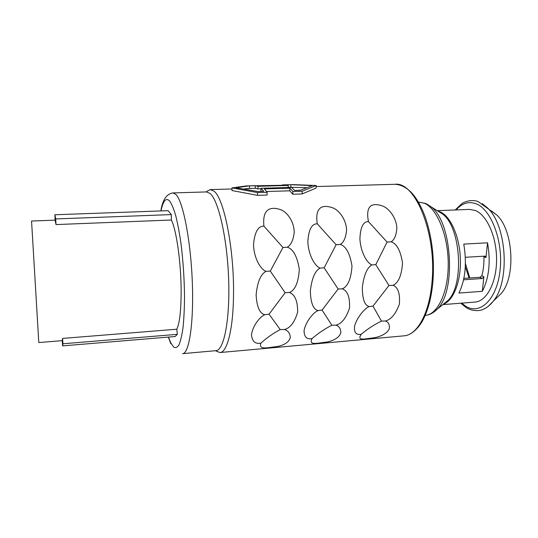 <?xml version="1.0" encoding="UTF-8"?>
<svg xmlns="http://www.w3.org/2000/svg" width="538" height="538" viewBox="0 0 538 538"><rect width="100%" height="100%" fill="white"/><g stroke="black" fill="none" stroke-linecap="round" stroke-linejoin="round"><path stroke-width="0.81" d="M176.807 329.216L62.576 338.415L62.24 340.608L62.596 345.887L175.18 336.519L177.311 334.34L176.807 329.216C179.638 323.291 181.084 310.675 181.145 291.367C181.145 263.109 176.444 229.901 171.366 220.015L171.326 214.595L168.112 210.674L54.869 214.756L55.138 220.291L56.006 224.581L55.73 218.932L171.326 214.595M173.021 192.913L206.505 191.925L210.008 193.418C218.401 200.062 227.204 238.159 228.63 278.899C230.123 319.673 223.929 350.568 215.967 350.662L182.604 353.661C189.181 353.708 193.962 322.524 192.274 281.192C190.647 239.881 182.933 201.205 175.933 194.447L173.021 192.913C166.645 193.801 162.584 199.806 160.849 210.936M216.115 351.085L219.948 352.545C226.996 352.471 233.048 330.13 233.492 296.418C234.514 250.446 224.003 197.681 213.855 191.077L210.237 189.591L206.599 191.488M385.396 321.004C391.045 319.606 395.699 314.017 399.351 304.259C400.218 293.661 398.113 287.339 393.036 285.295L388.981 285.47L372.982 306.115L381.469 321.085C374.28 324.596 367.535 328.987 361.247 334.253C356.317 341.516 365.356 338.644 373.782 337.83C379.283 336.996 387.367 333.943 389.357 328.462C389.747 324.535 388.423 322.054 385.396 321.004L381.469 321.085M361.247 334.253C356.136 335.261 353.917 332.585 354.569 326.223C356.66 318.106 364.253 308.516 369.169 306.599C364.656 305.497 362.377 299.108 362.33 287.433C363.896 275.026 367.098 267.521 371.933 264.911L375.786 264.662L388.981 285.47M335.934 325.16C341.684 323.735 346.21 318.052 349.525 308.126C350.03 297.339 347.629 290.91 342.336 288.825L338.133 289.014L322.087 310.063L331.865 325.248C324.838 328.805 318.234 333.257 312.053 338.61C308.261 345.907 317.824 342.941 326.223 342.134C331.717 341.287 339.411 338.227 340.816 332.692C340.803 328.725 339.175 326.216 335.934 325.16L331.865 325.248M312.053 338.61C306.734 339.646 304.071 336.949 304.078 330.52C305.53 322.296 313.042 312.524 318.099 310.567C313.284 309.458 310.695 302.955 310.339 291.058C311.771 278.402 315.026 270.735 320.103 268.065L324.145 267.803L338.133 289.014M284.447 329.491C290.291 328.032 294.683 322.255 297.628 312.154C297.736 301.179 295.026 294.629 289.491 292.511L285.133 292.706L269.054 314.179L280.224 329.586C273.385 333.183 266.935 337.703 260.869 343.143C258.321 350.467 268.428 347.407 276.801 346.6C282.282 345.752 289.545 342.686 290.325 337.097C289.868 333.089 287.904 330.554 284.447 329.491L280.224 329.586M260.869 343.143C255.321 344.212 252.201 341.495 251.495 334.992C252.268 326.66 259.672 316.707 264.871 314.703C259.733 313.587 256.814 306.969 256.122 294.837C257.413 281.925 260.722 274.098 266.061 271.354L270.298 271.085L285.133 292.706M289.491 292.511C295.194 290.043 298.469 282.315 299.323 269.33C297.238 256.444 293.237 249.06 287.312 247.184C290.997 245.019 293.304 240.076 294.225 232.342C294.057 221.044 286.882 212.133 281.206 209.881C272.524 206.686 261.939 206.888 263.923 226.121C258.153 225.987 254.689 232.08 253.532 244.4C253.842 258.442 260.896 269.72 266.061 271.354M342.336 288.825C347.884 286.411 351.106 278.839 352 266.122C349.962 253.499 346.062 246.269 340.305 244.427C343.822 242.315 345.921 237.48 346.593 229.921C346.082 218.865 338.671 210.15 333.049 207.944C324.414 204.817 314.488 205.012 317.265 223.815C311.764 223.667 308.617 229.625 307.837 241.676C308.415 255.409 315.16 266.451 320.103 268.065M393.036 285.295C398.443 282.927 401.61 275.51 402.538 263.042C400.548 250.681 396.755 243.593 391.153 241.784C394.509 239.719 396.412 234.992 396.862 227.594C396.035 216.774 388.416 208.246 382.841 206.088C374.253 203.028 364.939 203.203 368.449 221.595C363.197 221.448 360.346 227.271 359.909 239.06C360.742 252.497 367.192 263.324 371.933 264.911M267.13 192.295L267.056 195.038L257.487 195.341L231.992 190.546L232.026 187.89L257.547 192.591L267.13 192.295L264.333 188.912L289.854 188.172L292.901 191.515L302.221 191.232L302.114 193.936L316.048 188.092L316.162 185.516L293.223 184.621L282.443 184.917L281.939 185.328M302.114 193.936L292.8 194.231L289.76 190.815L266.559 191.508M437.226 210.681L469.412 209.396L475.202 210.445C486.87 214.891 496.776 236.935 496.574 260.002C496.48 283.096 486.453 301.421 474.94 302.08L442.828 304.622M483.83 256.182L483.904 256.646C484.133 263.526 483.454 269.894 481.86 275.738L483.877 276.821L482.317 291.314L458.907 293.062C465.363 279.686 466.984 263.364 463.769 244.097L487.549 242.799L485.949 257.655L485.168 256.209L484.651 256.135L465.336 257.298M482.317 291.314C489.096 278.038 490.838 261.871 487.549 242.799M491.261 210.782L496.756 214.978C513.232 229.901 516.009 276.512 501.423 293.284L496.466 298.106M463.87 278.388L479.983 277.278L481.86 275.738M171.366 220.015L56.006 224.581M55.73 218.932L54.869 214.756M62.596 345.887L62.933 343.775L177.311 334.34M62.933 343.775L62.576 338.415M483.877 276.821L482.25 278.509L463.574 279.807M391.153 241.784L387.091 242.08L375.786 264.662M369.169 306.599L372.982 306.115M368.449 221.595L387.091 242.08M340.305 244.427L336.102 244.729L324.145 267.803M318.099 310.567L322.087 310.063M317.265 223.815L336.102 244.729M287.312 247.184L282.954 247.493L270.298 271.085M264.871 314.703L269.054 314.179M263.923 226.121L282.954 247.493M257.547 192.591L257.487 195.341M302.221 191.232L316.162 185.516M232.026 187.89L246.471 185.913L284.925 185.247L282.443 184.917M260.997 188.273L263.761 191.326L257.763 191.508L236.095 187.775L249.504 185.832L255.321 185.671L258.018 186.296L288.233 185.455L285.227 184.85L290.89 184.689L312.343 185.623L300.446 190.23L294.609 190.405L291.542 187.399L260.997 188.273L260.93 190.929L261.428 191.4M292.901 191.515L292.8 194.231M289.854 188.172L289.76 190.815M249.504 185.832L249.45 188.468L244.4 188.885M255.321 185.671L255.261 188.307L249.45 188.468M258.018 186.296L257.958 188.919L255.261 188.307M288.233 185.455L288.16 187.5M260.984 188.831L257.958 188.919M290.89 184.689L290.796 187.285L288.166 187.365M306.209 187.675L290.796 187.285M168.468 337.077L170.748 342.82L173.646 347.057C175.576 348.22 177.392 347.407 179.1 344.616C180.701 340.641 182.032 334.757 183.095 326.969C183.956 318.187 184.433 308.133 184.521 296.794C184.326 278.724 183.142 260.97 180.976 243.546C179.423 232.746 177.661 223.404 175.704 215.516C173.68 208.69 171.649 203.835 169.611 200.956C166.013 197.359 163.135 200.681 160.983 210.93M394.845 184.305C400.945 184.507 406.789 187.601 412.384 193.593C417.582 199.706 422.041 208.018 425.766 218.542C432.229 238.374 434.603 259.619 432.875 282.275C431.503 296.586 428.524 308.503 423.951 318.032C419.99 326.774 411.657 335.571 403.883 335.853C416.97 335.174 429.29 313.862 431.933 282.578C437.011 233.788 415.161 181.111 394.845 184.305L316.115 186.558M433.319 312.45L437.038 309.296C433.44 312.988 429.485 315.033 425.168 315.423C437.582 314.743 448.396 292.363 448.235 263.855C448.188 235.375 437.017 208.408 424.347 203.243L418.409 202.059L425.491 203.404L430.925 206.733L426.856 204.043M443.944 303.721L437.038 309.296C456.459 291.932 452.27 221.669 430.925 206.733L442.552 214.023C460.999 227.002 464.489 285.597 447.717 300.681L443.81 303.836M438.295 211.353L442.552 214.023L439.136 211.743M437.865 211.084L440.185 211.864C450.568 216.229 459.66 236.599 460.373 258.926C461.167 281.266 453.46 300.702 443.413 304.152M461.658 303.136L465.431 306.028C479.654 315.456 496.729 300.096 500.01 270.769C503.514 241.528 491.234 209.094 475.888 203.72C468.531 201.165 461.934 203.23 456.103 209.928M482.23 203.66L487.515 207.917C506.89 225.415 510.246 281.724 493.084 301.401L488.349 306.25M465.309 266.727L469.116 278.025M62.247 340.648L38.797 342.558L31.554 221.031L55.132 220.136M483.904 256.646L485.949 257.655M479.983 277.278L482.25 278.509M168.333 337.084L170.835 343.721M403.883 335.853L219.948 352.545M232.012 188.966L210.237 189.591M465.962 307.44L460.797 303.203M455.235 209.961L461.597 203.848C464.523 201.521 472.734 199.02 478.356 201.737L496.756 214.978M466.204 307.595C472.72 311.872 480.837 310.756 483.111 309.377C486.749 307.864 490.071 305.207 493.084 301.401L501.423 293.284M465.431 263.459L469.788 277.985"/></g></svg>

